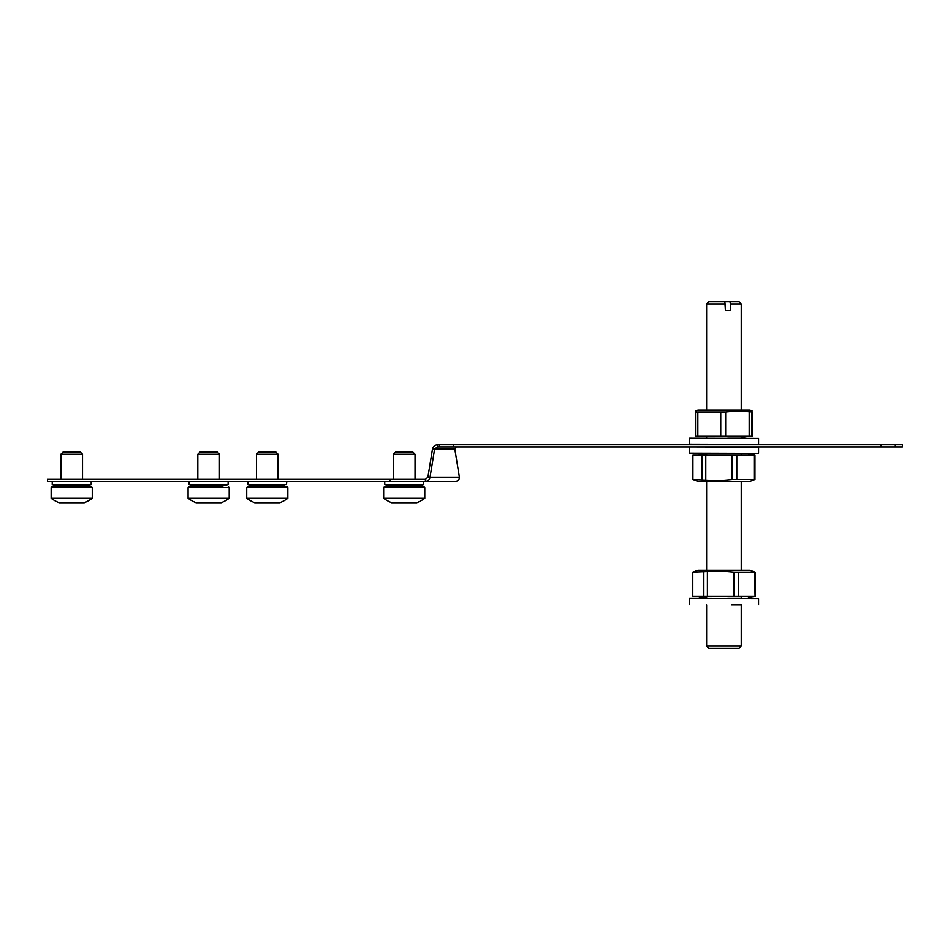 <?xml version="1.0" encoding="UTF-8"?>
<svg xmlns="http://www.w3.org/2000/svg" width="950" height="950" viewBox="0 0 950 950"><rect width="100%" height="100%" fill="white"/><g stroke="black" fill="none" stroke-linecap="round" stroke-linejoin="round"><path stroke-width="1.43" d="M390.011 479.334L47.5 479.334L47.5 481.496L390.011 481.496L390.011 479.334L425.434 479.334L427.916 477.161L432.499 449.029C433.188 446.417 434.851 444.968 437.463 444.695L439.066 444.695L439.066 446.868L437.463 446.868L437.463 444.695M455.501 481.496L425.434 481.496L455.501 481.496C458.043 481.223 459.349 479.774 459.408 477.161L454.824 449.029L456.249 446.868M432.499 449.029L434.625 449.029L430.041 477.161L427.916 477.161M390.011 481.496L425.434 481.496C428.022 481.223 429.566 479.774 430.041 477.161L459.408 477.161M454.824 449.029L434.625 449.029L437.463 446.868M439.066 446.868L881.161 446.868L881.161 444.695L439.066 444.695M881.161 446.868L894.983 446.868L894.983 444.695L902.5 444.695L902.5 446.868L894.983 446.868M881.161 444.695L894.983 444.695M425.434 479.334L425.434 481.496M90.856 484.619L83.077 486.685L90.927 484.619L81.367 486.685L88.754 484.619M91.093 484.619L83.161 486.685L91.188 484.536M81.189 486.685L81.961 486.447M80.299 486.685L81.011 486.447M84.17 484.619L78.411 486.685L85.393 484.619M73.661 484.619L72.77 486.685L74.634 484.619L75.418 484.619L73.803 486.685L78.173 486.685L82.531 485.034M60.503 484.619L58.413 484.619L65.467 486.685M57.546 484.619L62.831 486.685L58.734 484.619M62.213 486.685L55.67 484.619M54.411 484.619L61.477 486.685L53.034 484.619M52.452 484.583L60.61 486.685M66.393 484.619L68.495 486.685L69.219 486.685L67.343 484.619L69.504 486.685L72.058 486.685L72.449 484.619M66.512 486.685L62.759 484.619L66.512 486.685M66.512 486.602L62.759 484.619M62.368 484.536L60.301 484.536L65.277 486.602L60.883 484.631M55.979 484.619L57.012 484.619M54.661 484.619L55.527 484.619M53.616 484.619L54.292 484.619M52.012 486.685L51.146 487.552L92.269 487.552L91.402 486.685L52.012 486.685L60.289 486.685L52.226 484.619L52.226 481.496M61.477 486.685L57.677 485.652M58.615 485.652L62.059 486.685M64.743 486.364L62.676 485.391M63.044 485.391L65.609 486.602M65.111 485.652L67.141 486.685L65.218 485.391M68.495 486.685L66.595 485.391M71.654 484.619L71.761 486.685M72.77 486.685L72.877 484.619M78.577 485.391L76.641 486.602L78.185 485.391M80.358 485.391L77.9 486.602L79.99 485.391M82.009 485.391L79.064 486.602L81.664 485.391M83.861 484.619L82.531 485.177M85.868 484.619L80.109 486.685M87.436 484.619L81.023 486.685M90.084 484.619L82.496 486.685L89.122 484.619M89.799 484.619L82.401 486.685M90.499 484.619L82.982 486.602L90.404 484.619M82.496 486.685L75.549 486.685M87.495 484.619L88.409 484.619M85.951 484.619L87.02 484.619M74.634 484.619L70.537 484.536L70.929 486.602L70.989 484.619M67.343 484.619L63.46 484.619M70.537 484.536L68.115 484.619M82.531 484.536L75.418 484.619M53.164 484.619L60.812 486.685L53.426 484.619M92.269 487.552L92.269 498.311A34.627 34.627 0 0 1 84.301 502.704L59.743 502.704M92.269 498.311L51.146 498.311A34.627 34.627 0 0 0 59.126 502.704L59.767 502.704M60.883 454.219L63.056 452.058L80.37 452.058L82.531 454.219L60.883 454.219L60.883 479.334M74.812 485.391L80.928 485.391M81.427 485.391L82.531 484.916M60.883 484.797L62.213 485.391M62.569 485.391L63.935 485.391M64.695 485.391L68.044 485.391M68.626 485.391L70.704 485.391M71.131 485.391L74.219 485.391M220.614 502.704L196.068 502.704A34.627 34.627 0 0 1 188.088 498.311L229.211 498.311A34.627 34.627 0 0 1 221.243 502.704L212.634 502.704M189.252 484.619L197.315 486.685L189.181 484.536L197.184 486.685L220.151 486.685L228.095 484.619L220.091 486.685L188.955 486.685L197.458 486.685L189.62 484.619L197.279 486.685L200.557 486.685L194.786 484.619L191.14 484.619M194.489 484.619L200.759 486.685L204.487 486.685L197.529 486.685L189.525 484.619M204.286 484.619L206.447 486.685L204.749 486.685L206.162 486.685L204.286 484.536L195.676 484.619M206.447 486.685L207.266 486.685L206.447 486.685M206.732 484.619L207.587 486.685L208.703 486.685L207.551 486.685L206.696 484.536L205.058 484.619M208.596 484.619L208.703 486.685L219.343 486.685L209 486.685L209.392 484.619M226.741 484.619L219.343 486.685L227.026 484.619M226.231 484.963L227.691 484.619M197.826 454.219L199.999 452.058L217.312 452.058L219.474 454.219L197.826 454.219L197.826 479.334M197.826 484.619L197.826 485.391L204.986 485.391M205.568 485.391L210.686 485.391M211.114 485.391L217.324 485.391M217.681 485.391L218.963 485.391M424.793 498.311A34.627 34.627 0 0 1 416.812 502.704L391.637 502.704A34.627 34.627 0 0 1 383.669 498.311L424.793 498.311L424.793 487.552L383.669 487.552L383.669 498.311M422.192 484.619L415.031 486.685L422.774 484.536L415.423 486.685L423.926 486.685L384.536 486.685L383.669 487.552M397.991 486.685L401.743 486.685L399.855 484.536L390.937 484.536L396.328 486.685L390.367 484.536L395.354 486.685L388.764 484.536L385.724 484.619L393.134 486.602L385.581 484.619M402.028 486.685L403.168 486.685L402.266 484.536L400.627 484.536L401.743 486.685M403.168 486.685L405.721 486.685L406.612 484.619M406.173 486.447L407.158 484.536L403.061 484.536L403.453 486.685M406.327 486.685L408.358 484.536L406.042 486.685M407.027 486.685L410.709 484.536L409.129 484.536L406.742 486.685M408.132 486.685L409.937 485.652M410.851 485.391L408.773 486.685L415.423 486.685L420.767 485.272M393.407 454.219L395.568 452.058L412.882 452.058L415.055 454.219L393.407 454.219L393.407 479.334M393.407 484.619L393.407 485.391L400.556 485.391M401.149 485.391L402.598 485.391M403.133 486.602L403.204 485.402L406.742 485.391M408.346 485.391L409.747 485.391M410.317 485.391L415.055 485.391L415.055 484.536M247.784 498.311L246.727 498.311A34.627 34.627 0 0 0 254.695 502.704L279.87 502.704A34.627 34.627 0 0 0 287.85 498.311L247.784 498.311M259.706 486.685L257.402 486.685L259.706 486.685L254.315 484.619L262.093 486.685L258.329 484.619L265.323 484.536L266.226 486.685L265.478 486.685L266.938 486.685L266.546 484.619L271.415 484.536L269.064 486.685L271.854 486.685L274.906 484.619L285.57 484.536L276.759 486.685L286.983 486.685L247.594 486.685L255.871 486.685L247.879 484.619L251.904 485.652M248.021 484.619L256.191 486.685L248.734 484.619M256.191 486.685L257.26 486.685L256.191 486.661M259.041 484.619L262.354 486.685L255.253 484.619M262.164 485.391L265.192 486.685L264.064 486.685L261.962 484.619M267.342 484.619L267.223 486.685L268.779 486.685L266.511 486.685L266.119 484.619L265.323 484.619M275.631 484.619L272.116 486.685L270.085 486.685L272.187 484.619L271.415 484.619M273.885 485.652L272.223 486.685L273.481 486.685L272.472 486.685L274.847 485.391M273.719 486.685L276.616 485.391M277.792 485.391L275.69 486.685L280.262 484.619M281.449 484.619L275.69 486.685L281.972 484.619M285.416 484.619L278.777 486.685M259.932 486.685L255.882 484.619M279.252 502.704L271.272 502.704M256.464 454.219L258.626 452.058L275.939 452.058L278.101 454.219L256.464 454.219L256.464 479.334M256.773 485.391L257.949 485.391M258.447 485.391L259.73 485.391M260.264 485.391L265.656 485.391M267.294 485.391L270.809 485.391M271.736 485.391L273.778 485.391L272.223 486.602M274.324 485.391L278.101 485.391L278.101 484.536M190.558 484.619L189.917 484.619M190.439 484.619L197.754 486.602L190.143 484.619M190.724 484.619L198.123 486.602L191.318 484.619M227.454 484.619L219.913 486.602L226.611 484.619M224.164 484.619L217.894 486.602L224.699 484.536L217.265 486.602L222.632 484.619M220.887 484.619L216.256 486.602L223.179 484.536M218.951 484.619L215.116 486.602L219.498 484.536L221.445 484.536M211.102 484.619L210.461 486.602L211.577 484.536L219.498 484.536M206.696 484.619L211.577 484.536M211.149 484.619L210.033 486.602M192.232 484.548L199.001 486.602L192.232 484.619M201.768 485.391L203.822 486.602L201.376 485.391M202.564 485.391L204.487 486.685L203.134 485.391M203.644 485.391L205.164 486.602L203.241 485.391M206.946 484.619L207.48 486.447M207.551 486.685L206.15 484.619M212.658 485.391L211.565 486.602L212.242 485.391M214.593 485.391L212.931 486.602L214.189 485.391M225.958 484.536L219.058 486.602L224.699 484.536M227.774 484.619L219.925 486.685L227.988 484.619M228.131 484.536L228.131 481.496M423.367 484.536L423.712 481.496M384.964 484.619L392.837 486.685L385.106 484.619M384.75 481.496L384.786 484.619M388.503 484.619L389.536 484.619M390.07 484.619L391.258 484.619M399.855 484.619L400.627 484.619M402.266 484.619L403.061 484.619M407.158 484.619L407.93 484.619M408.358 484.619L409.129 484.619M410.709 484.619L408.393 486.685M422.512 484.619L411.445 484.619M407.407 486.685L409.782 484.619M408.084 485.652L407.134 486.685M414.438 486.685L421.634 484.619M421.266 484.619L414.307 486.685M415.019 486.685L422.596 484.619M422.928 484.702L415.352 486.685M423.546 484.619L415.613 486.685L423.629 484.619M401.185 485.391L401.707 486.602M415.031 486.602L421.871 484.619M274.906 484.619L272.187 484.619M286.508 484.595L286.769 481.496M284.893 484.619L277.804 486.602L285.059 484.619M255.954 486.685L248.069 484.619M257.402 486.685L250.574 484.619M249.993 484.619L256.88 486.602L250.456 484.702M250.242 484.619L248.544 484.536M259.113 485.391L261.428 486.685L258.946 485.391M263.257 485.391L264.48 486.602L262.841 485.391M263.577 484.619L265.192 486.685L264.361 484.619M267.283 485.604L266.902 486.483M269.669 484.619L268.779 486.685L270.453 484.619M276.118 485.391L273.481 486.685M279.656 484.619L278.101 485.26M283.005 484.619L276.592 486.685L283.468 484.619M284.584 484.619L277.495 486.602L284.584 484.571M270.085 486.602L272.603 484.536M250.456 484.619L252.593 484.536L258.412 486.602L252.854 484.619M251.156 484.619L257.569 486.602L251.394 484.619M247.808 481.496L247.808 484.619L255.894 486.685M251.786 485.652L255.811 486.685M253.994 484.619L252.593 484.619M258.329 484.619L256.892 484.619M739.112 648.149L708.807 648.149L706.646 645.988L741.273 645.988L739.112 648.149M730.467 304.012L729.956 301.851L739.112 301.851L741.273 304.012L730.467 304.012L730.467 310.508L725.42 310.508L727.985 310.508M729.956 301.851L724.909 301.851L725.42 310.508M725.42 304.012L706.646 304.012L706.646 410.067M706.646 304.012L708.807 301.851L724.909 301.851M695.816 410.863L697.989 410.067L749.93 410.067L752.103 410.863M696.136 411.956L725.693 411.956L737.449 410.851L752.4 411.956L751.771 411.956L751.771 436.311L752.4 436.311L752.4 411.956M725.693 411.956L725.693 436.311L720.777 436.311L720.777 411.956M720.777 436.311L697.87 436.311L697.87 411.956M697.87 436.311L695.519 436.311L695.519 411.956M695.519 436.311L696.136 436.311M741.273 437.356L750.037 436.311M751.771 436.311L749.217 436.311L749.217 411.956M749.217 436.311L725.693 436.311M719.387 481.496L697.989 481.496L692.942 479.608L719.008 480.7L732.201 479.608L754.977 479.608L749.93 481.496L719.387 481.496M706.646 454.421L699.2 454.314M702.05 479.608L702.05 455.252L692.942 455.252L692.942 479.608M702.05 455.252L705.814 455.252L705.814 479.608M705.814 455.252L732.201 455.252L732.201 479.608M732.201 455.252L736.832 455.252L736.832 479.608M736.832 455.252L754.11 455.252L754.11 479.608M754.11 455.252L754.977 455.252L754.977 479.608M754.977 455.252L748.707 454.314M758.373 453.352L689.32 453.138L758.373 453.352M706.646 455.121L706.646 453.352L720.908 453.352M689.546 438.199L758.587 438.425L689.546 438.199M741.273 437.297L741.273 438.199L727.759 438.199M755.107 596.481L754.549 572.126L738.578 572.126L738.578 596.481L734.065 596.481L734.065 572.126L720.753 571.021L692.811 572.126L697.989 570.237L749.93 570.237L755.107 572.126L755.107 596.481L748.481 597.514M754.549 596.481L738.578 596.481M738.578 572.126L734.065 572.126M707.429 572.126L707.429 596.481L734.065 596.481M707.429 596.481L703.487 596.481L703.487 572.126M692.811 572.126L692.811 596.481L703.487 596.481M699.426 597.514L706.646 597.087M706.646 596.481L706.646 598.369L689.546 598.369L758.587 598.583L689.546 598.369M731.417 604.865L741.487 604.865M741.273 597.087L741.273 598.369L727.759 598.369M453.506 446.868L453.506 444.695M228.344 486.685L229.211 487.552L188.088 487.552L188.088 498.311M287.85 498.311L287.85 487.552L246.727 487.552L247.594 486.685M758.587 453.138L758.587 447.082L689.546 446.868M689.32 438.425L689.32 444.481L758.373 444.695M91.188 484.619L91.188 481.496M51.146 487.552L51.146 498.311M82.531 454.219L82.531 479.334M188.088 487.552L188.955 486.685M229.211 487.552L229.211 498.311M219.474 454.219L219.474 479.334M219.474 484.548L219.474 485.189M424.793 487.552L423.926 486.685M415.055 454.219L415.055 479.334M287.85 487.552L286.983 486.685M246.727 487.552L246.727 498.311M278.101 454.219L278.101 479.334M189.169 484.619L189.169 481.496M741.273 304.012L741.273 410.067M741.273 453.352L741.273 454.421M741.273 481.496L741.273 570.237M741.273 604.865L741.273 645.988M706.646 437.356L706.646 438.199M706.646 481.496L706.646 570.237M706.646 604.865L706.646 645.988M689.32 447.082L689.32 453.138M758.587 444.481L758.587 438.425M689.32 604.651L689.32 598.583M758.587 604.651L758.587 598.583"/></g></svg>
